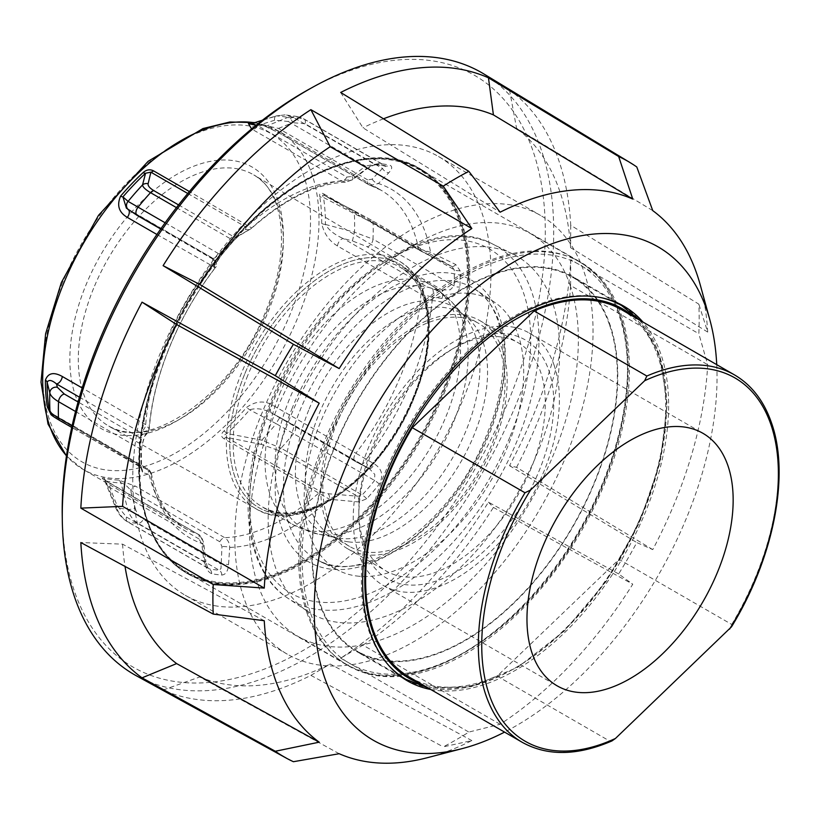 <?xml version="1.0" encoding="UTF-8"?>
<svg xmlns="http://www.w3.org/2000/svg" width="820" height="820" viewBox="0 0 820 820"><rect width="100%" height="100%" fill="white"/><g stroke="black" fill="none" stroke-linecap="round" stroke-linejoin="round"><path stroke-width="0.61" stroke-dasharray="4.1 3.07" d="M617.768 375.837A216.357 124.917 120 0 0 572.965 276.801A216.357 124.917 120 0 0 406.238 334.765A216.357 124.917 120 0 0 311.795 552.495A216.357 124.917 120 0 0 356.608 651.531A216.357 124.917 120 0 0 523.334 593.567A216.357 124.917 120 0 0 617.768 375.837M430.756 689.497A216.357 124.917 120 0 0 587.817 607.61A216.357 124.917 120 0 0 668.628 405.203A216.357 124.917 120 0 0 642.921 322.034M716.731 364.644A284.827 164.441 -60 0 1 717.039 377.251A284.827 164.441 -60 0 1 504.577 732.116M427.271 757.721A314.204 181.404 120 0 0 471.848 740.583L443.23 746.866A343.846 198.522 -60 0 0 468.845 732.075L500.097 724.265A314.204 181.404 120 0 0 632.763 584.219L618.659 573.928A343.846 198.522 -60 0 0 636.781 542.553L652.751 549.615A314.204 181.404 120 0 0 707.701 364.705L698.835 333.73A343.846 198.522 -60 0 0 699.173 318.744A343.846 198.522 -60 0 0 698.835 304.148L570.74 225.285A347.065 200.377 120 0 0 509.527 89.985L636.781 166.972M652.751 549.615L516.559 467.328L509.527 465.668A347.065 200.377 120 0 0 570.74 259.694L698.835 333.73M509.527 465.668L636.781 542.553M500.097 724.265L362.963 645.135L340.689 658.163A347.065 200.377 120 0 0 488.453 502.168L618.659 573.928M340.689 658.163L468.845 732.075M339.183 753.723L199.762 676.961L163.108 690.009A347.065 200.377 120 0 0 310.882 675.372L443.23 746.866M163.108 690.009L293.406 761.708M483.861 73.954A347.506 200.633 -60 0 1 553.705 231.773A347.506 200.633 -60 0 1 403.419 580.006A347.506 200.633 -60 0 1 136.397 675.803M62.228 515.421A341.612 197.23 120 0 0 305.819 648.907A341.612 197.23 120 0 0 545.3 231.732A341.612 197.23 120 0 0 307.889 89.913M300.14 559.22A232.839 134.429 -60 0 1 401.779 324.904A232.839 134.429 -60 0 1 581.206 262.523A232.839 134.429 -60 0 1 629.422 369.113A232.839 134.429 -60 0 1 527.793 603.428A232.839 134.429 -60 0 1 348.367 665.809A232.839 134.429 -60 0 1 300.14 559.22M468.384 276.135A232.839 134.429 120 0 0 420.168 169.545A232.839 134.429 120 0 0 240.742 231.927A232.839 134.429 120 0 0 139.103 466.242A232.839 134.429 120 0 0 187.329 572.832A232.839 134.429 120 0 0 366.755 510.45A232.839 134.429 120 0 0 468.384 276.135M310.882 675.372L330.214 664.036L471.848 740.583M264.255 620.72L122.58 544.162L80.831 542.543M509.527 89.985L516.559 128.258L652.751 210.617M570.74 225.285L570.597 247.691L707.701 332.079L698.835 304.148M570.74 259.694L570.597 285.503L707.701 364.705M488.453 502.168L493.414 507.426L632.763 584.219M122.58 544.162A317.637 183.393 120 0 0 125.029 566.435M199.762 676.961A317.637 183.393 120 0 0 330.214 664.036M362.963 645.135A317.637 183.393 120 0 0 493.414 507.426M516.559 467.328A317.637 183.393 120 0 0 570.597 285.503M340.689 92.455L362.963 127.807L500.097 212.216M383.473 118.797A317.637 183.393 120 0 0 362.963 127.807M707.701 332.079A314.204 181.404 120 0 0 700.249 284.899M570.597 247.691A317.637 183.393 120 0 0 516.559 128.258M731.522 626.798L731.747 624.461L619.018 559.373L497.166 676.1A212.165 122.487 -60 0 1 409.559 677.258M621.714 309.786A212.165 122.487 -60 0 1 658.122 357.038A212.165 122.487 -60 0 1 619.018 559.373M497.166 676.1L609.885 741.188L611.945 740.931M609.68 325.366A215.752 124.568 -60 0 1 544.777 567.993A215.752 124.568 -60 0 1 356.905 651.018A215.752 124.568 -60 0 1 319.892 602.966A215.752 124.568 -60 0 1 384.795 360.339A215.752 124.568 -60 0 1 572.657 277.314A215.752 124.568 -60 0 1 609.68 325.366M570.095 285.206A232.531 134.254 -60 0 1 500.138 546.714A232.531 134.254 -60 0 1 297.66 636.187A232.531 134.254 -60 0 1 257.767 584.404A232.531 134.254 -60 0 1 327.723 322.906A232.531 134.254 -60 0 1 530.202 233.423A232.531 134.254 -60 0 1 570.095 285.206M363.526 541.651A131.846 76.127 -60 0 1 358.842 510.655A131.846 76.127 -60 0 1 452.066 349.166A131.846 76.127 -60 0 1 517.994 342.637A131.846 76.127 -60 0 1 540.616 372.003A131.846 76.127 -60 0 1 500.958 520.28A131.846 76.127 -60 0 1 386.148 571.007A131.846 76.127 -60 0 1 363.526 541.651M502.476 349.986A131.846 76.127 120 0 0 479.854 320.62A131.846 76.127 120 0 0 365.054 371.357A131.846 76.127 120 0 0 325.386 519.624A131.846 76.127 120 0 0 348.008 548.99A131.846 76.127 120 0 0 462.808 498.252A131.846 76.127 120 0 0 502.476 349.986M363.742 547.955A137.842 79.581 120 0 0 486.824 548.549A137.842 79.581 120 0 0 548.877 370.599A137.842 79.581 120 0 0 456.309 346.727A137.842 79.581 120 0 0 358.842 515.544A137.842 79.581 120 0 0 363.742 547.955M554.217 365.484A145.796 84.173 120 0 0 529.207 333.012A145.796 84.173 120 0 0 402.261 389.11A145.796 84.173 120 0 0 358.401 553.069A145.796 84.173 120 0 0 383.411 585.531A145.796 84.173 120 0 0 510.358 529.433A145.796 84.173 120 0 0 554.217 365.484M219.76 541.733L130.564 490.237A5.996 3.464 -60 0 1 132.881 487.367A5.996 3.464 -60 0 1 135.525 486.198L224.721 537.694C227.888 539.734 229.549 542.983 229.702 547.422L228.524 564.826C227.97 571.202 225.746 574.605 221.851 575.056A225.643 130.277 -60 0 1 216.705 574.512A225.643 130.277 -60 0 1 211.683 573.672C207.972 572.186 205.707 568.168 204.887 561.618L202.858 543.762C202.56 539.304 200.828 536.054 197.651 534.015A5.996 3.464 -60 0 1 198.02 534.168A5.996 3.464 -60 0 1 199.116 535.737A5.996 3.464 -60 0 1 198.963 538.904L201.812 543.865L203.883 561.72L206.466 566.599L209.192 568.844A222.65 128.545 120 0 0 219.227 570.207L220.969 568.578L221.964 546.602L219.76 541.733A5.996 3.464 -60 0 1 222.076 538.863A5.996 3.464 -60 0 1 224.721 537.694A195.375 112.801 120 0 0 318.508 493.343A5.996 3.464 -60 0 1 319.851 492.42A5.996 3.464 -60 0 1 321.163 492L328.103 493.732L357.397 496.172L360.134 496.151L362.163 494.993A222.65 128.545 120 0 0 374.607 480.479L374.771 474.38L369.441 468.732L355.296 461.393A5.996 3.464 -60 0 1 355.132 461.311A5.996 3.464 -60 0 1 353.902 458.124A5.996 3.464 -60 0 1 355.89 453.234L374.34 463.925C382.038 468.855 383.698 475.59 379.322 484.118A225.643 130.277 -60 0 1 366.714 498.827L358.699 501.942L329.619 499.288L223.911 438.72C220.754 436.578 220.764 434.005 223.952 431.012A195.375 112.801 120 0 0 246.451 407.509C255.327 401.134 263.999 400.314 272.465 405.07L355.89 453.234A195.375 112.801 120 0 0 400.847 375.386A195.375 112.801 120 0 0 420.926 294.154L337.491 245.979A5.996 3.464 -60 0 1 339.49 241.1A5.996 3.464 -60 0 1 343.283 238.528L426.707 286.703L432.437 288.579L441.98 289.931L450.211 289.808L454.116 285.954A222.65 128.545 120 0 0 454.229 269.77L451.728 266.469L419.871 250.52L325.099 195.816A5.996 3.464 120 0 0 325.099 195.816A5.996 3.464 120 0 0 325.273 195.908C322.496 194.453 321.891 194.965 323.48 197.425A5.996 3.987 170.9 0 1 319.769 196.605C319.205 193.12 320.599 192.259 323.941 194.022A5.996 3.464 120 0 0 324.423 195.191A5.996 3.464 120 0 0 325.089 195.816L419.686 250.428A5.996 3.464 120 0 0 419.871 250.52M50.256 412.942L53.495 415.545L148.092 470.157L151.331 473.417L150.747 474.954L142.506 472.535L141.122 468.138A225.643 130.277 -60 0 1 141.224 451.728C142.239 442.738 143.982 436.476 146.483 432.929L149.26 429.055L145.714 424.637L82.195 387.973M250.93 123.851L251.566 123.789A196.779 113.611 -60 0 1 259.407 124.455A196.779 113.611 -60 0 1 266.93 125.88L287.83 117.424A5.996 3.885 -111.8 0 1 292.668 122.692L278.482 128.392A5.996 3.464 120 0 0 278.318 131.559A5.996 3.464 120 0 0 279.415 133.117A5.996 3.464 120 0 0 279.425 133.127A5.996 3.464 120 0 0 279.784 133.291L263.63 125.573A195.375 112.801 120 0 0 256.158 124.158A195.375 112.801 120 0 0 251.504 123.666M146.483 432.929A5.996 5.607 40.9 0 1 145.232 435.686A5.996 5.607 40.9 0 1 145.222 435.707A5.996 5.607 40.9 0 1 139.133 437.214L139.677 448.519A222.65 128.545 120 0 0 139.564 464.704L139.543 466.539L147.815 469.204L146.77 468.271L52.172 413.659L49.067 409.313A5.996 3.987 -9.1 0 0 49.056 409.262A5.996 3.987 -9.1 0 0 48.995 408.975M139.595 466.149L71.76 427.415M221.851 575.056A5.996 4.715 94.4 0 0 219.227 570.207L138.108 523.375C133.024 520.31 129.55 515.575 127.694 509.179L120.97 482.949A5.996 4.684 -87.9 0 0 118.715 480.089L135.525 486.198M126.495 517.051L203.883 561.72L205.892 561.495C207.286 567.102 208.157 569.459 208.495 568.567L127.438 521.776A5.996 3.464 -60 0 1 127.438 521.776A5.996 3.464 -60 0 1 126.393 520.372A5.996 3.464 -60 0 1 126.495 517.051L117.106 505.53L109.767 487.408A5.996 3.464 120 0 0 109.921 484.241A5.996 3.464 120 0 0 108.824 482.683A5.996 3.464 120 0 0 108.824 482.672A5.996 3.464 120 0 0 108.455 482.519C102.531 479.228 100.87 477.732 103.463 478.019A195.375 112.801 120 0 0 110.936 479.433A195.375 112.801 120 0 0 118.715 480.089M53.495 415.545A5.996 3.464 120 0 0 53.013 414.366A5.996 3.464 120 0 0 52.347 413.751L52.347 413.751A5.996 3.464 120 0 0 52.172 413.659L53.126 416.119L59.86 420.537L139.543 466.539A5.996 5.822 -73 0 1 142.506 472.535M355.296 461.393L271.871 413.229C263.753 408.801 256.332 407.673 249.628 409.836A196.779 113.611 -60 0 1 226.966 433.513C223.891 434.784 223.747 436.066 226.566 437.378A5.996 3.464 120 0 0 225.254 437.798A5.996 3.464 120 0 0 223.911 438.72M379.322 484.118A5.996 1.302 39.1 0 0 374.607 480.479L276.217 423.684A5.996 0.656 117.8 0 1 280.163 417.595L271.871 413.229A5.996 3.464 -60 0 1 271.697 413.136A5.996 3.464 -60 0 1 270.467 409.959A5.996 3.464 -60 0 1 272.465 405.07M323.941 194.022L418.538 248.634A195.375 112.801 120 0 0 381.003 190.189A195.375 112.801 120 0 0 368.979 184.777A5.996 3.464 -60 0 1 368.621 184.623A5.996 3.464 -60 0 1 368.61 184.613A5.996 3.464 -60 0 1 367.514 183.055A5.996 3.464 -60 0 1 367.667 179.887L372.157 179.16L382.438 168.438L385.246 166.675L384.601 165.63A5.996 4.797 -78.8 0 0 385.8 166.081A5.996 4.797 -78.8 0 0 389.449 165.035C392.667 166.234 392.442 168.817 388.772 172.784L378.461 183.506L370.404 185.422L279.784 133.291M250.12 124.015A5.996 4.684 92.1 0 0 250.151 124.015L250.151 124.015A5.996 4.684 92.1 0 0 251.566 123.789L276.627 115.907A5.996 2.808 72.6 0 0 275.971 115.948A5.996 2.808 72.6 0 0 274.597 120.232L288.199 121.462A5.996 3.464 120 0 1 290.669 118.469A5.996 3.464 120 0 1 293.447 117.434A222.65 128.545 -60 0 1 303.482 118.797A5.996 3.464 -60 0 1 304.117 119.033L385.8 166.081L376.195 164.779A5.996 4.715 -85.6 0 1 374.566 164.266L293.447 117.434L285.053 114.872L276.627 115.907A215.639 124.496 120 0 1 282.305 116.481A215.639 124.496 120 0 1 287.83 117.424L297.609 116.573L303.482 118.797L384.601 165.63A222.65 128.545 120 0 0 374.566 164.266L365.577 166.142A5.996 1.927 -127.1 0 1 366.027 169.494A5.996 1.927 -127.1 0 1 365.136 169.566C370.189 165.794 374.904 163.826 379.281 163.651A225.643 130.277 -60 0 1 384.426 164.205A225.643 130.277 -60 0 1 389.449 165.035M288.199 121.462L365.577 166.142L352.016 176.423L346.87 177.058L257.675 125.562A5.996 3.464 -60 0 1 255.368 128.432A5.996 3.464 -60 0 1 252.714 129.601L341.909 181.097L346.05 182.132L351.616 179.846L365.136 169.566M346.87 177.058A5.996 3.464 -60 0 1 344.564 179.928A5.996 3.464 -60 0 1 341.909 181.097A195.375 112.801 120 0 0 248.122 225.449A5.996 3.464 -60 0 1 246.789 226.381A5.996 3.464 -60 0 1 245.477 226.791L245.877 229.303L233.515 236.642L231.629 239.481A5.996 1.712 -137.8 0 0 234.315 240.065A5.996 1.712 -137.8 0 0 234.417 239.881L239.553 235.104L250.295 229.118A5.996 5.391 -118.5 0 0 251.689 227.98L189.379 191.542M176.454 207.624L231.629 239.481A222.65 128.545 120 0 0 219.186 253.995L215.117 257.828L212.124 258.659A5.996 5.955 94.9 0 1 214.112 267.463C213.425 266.582 215.998 262.287 221.81 254.589A225.643 130.277 -60 0 1 234.417 239.881M251.607 128.945L252.714 129.601M337.307 622.247A206.168 119.033 -60 0 1 307.1 611.023A206.168 119.033 -60 0 1 301.309 392.944A206.168 119.033 -60 0 1 490.555 247.363A206.168 119.033 -60 0 1 513.125 254.179A206.168 119.033 -60 0 1 529.904 469.839A206.168 119.033 -60 0 1 337.307 622.247M356.239 575.937A155.226 89.616 120 0 0 498.724 466.324A155.226 89.616 120 0 0 494.368 302.129A155.226 89.616 120 0 0 471.623 293.673A155.226 89.616 120 0 0 326.606 408.432A155.226 89.616 120 0 0 339.244 570.802A155.226 89.616 120 0 0 356.239 575.937M128.709 210.063A5.996 5.832 129.5 0 0 129.581 210.617L212.124 258.659L213.354 258.772A5.996 5.955 95.2 0 1 215.322 267.597L214.112 267.463M445.147 390.863A233.433 134.777 -60 0 1 217.966 583.994A233.433 134.777 -60 0 1 188.005 573.918A233.433 134.777 -60 0 1 164.297 352.651A233.433 134.777 -60 0 1 391.478 159.521A233.433 134.777 -60 0 1 421.439 169.596A233.433 134.777 -60 0 1 445.147 390.863M461.824 317.647A128.853 74.394 -60 0 1 478.357 323.213A128.853 74.394 -60 0 1 485.378 458.841A128.853 74.394 -60 0 1 366.038 551.962A128.853 74.394 -60 0 1 349.505 546.397A128.853 74.394 -60 0 1 342.483 410.769A128.853 74.394 -60 0 1 461.824 317.647M390.505 158.957A233.433 134.777 120 0 0 174.301 327.651A233.433 134.777 120 0 0 187.032 573.354A233.433 134.777 120 0 0 216.992 583.43A233.433 134.777 120 0 0 433.185 414.725A233.433 134.777 120 0 0 420.465 169.033A233.433 134.777 120 0 0 390.505 158.957M217.72 606.175A253.298 146.237 -60 0 1 185.207 595.238A253.298 146.237 -60 0 1 171.4 328.635A253.298 146.237 -60 0 1 405.992 145.581A253.298 146.237 -60 0 1 438.505 156.507A253.298 146.237 -60 0 1 452.312 423.11A253.298 146.237 -60 0 1 217.72 606.175M508.072 204.508A253.298 146.237 -60 0 1 540.575 215.445A253.298 146.237 -60 0 1 554.381 482.047A253.298 146.237 -60 0 1 319.79 665.102A253.298 146.237 -60 0 1 287.287 654.165A253.298 146.237 -60 0 1 273.48 387.563A253.298 146.237 -60 0 1 508.072 204.508M372.157 179.16A5.996 3.372 43.7 0 0 378.461 183.506A201.371 116.266 -60 0 1 430.572 252.314A5.996 3.454 116.2 0 1 426.338 253.923L419.686 250.428A5.996 3.464 120 0 1 419.02 249.803A5.996 3.464 120 0 1 418.538 248.634L430.572 252.314L455.746 264.522L460.01 270.569A225.643 130.277 -60 0 1 459.907 286.979C457.478 295.128 451.502 298.962 441.97 298.459L432.427 297.137A5.996 2.255 -81.9 0 0 432.437 288.579M337.491 245.979C329.148 240.957 323.88 233.444 321.696 223.429A5.996 3.434 0.4 0 0 325.407 224.444C328.892 230.205 334.847 234.899 343.283 238.528L352.405 240.926L354.496 232.193L372.997 239.122A5.996 3.464 -60 0 1 371.05 244.114A5.996 3.464 -60 0 1 367.206 246.758L352.405 240.926M245.877 229.303A5.996 5.391 -118.5 0 0 250.295 229.118M178.565 204.918L233.515 236.642A5.996 5.463 -122.8 0 0 238.333 236.221L238.333 236.221A5.996 5.463 -122.8 0 0 239.553 235.104M156.917 234.479L215.332 267.699C217.249 265.916 217.054 263.261 214.758 259.725L211.498 257.48A5.996 3.464 -60 0 1 212.739 260.668A5.996 3.464 -60 0 1 210.74 265.557A195.375 112.801 120 0 0 165.784 343.406A195.375 112.801 120 0 0 145.714 424.637A5.996 3.464 -60 0 1 143.715 429.526A5.996 3.464 -60 0 1 139.923 432.099L141.542 434.456L139.133 437.214L78.085 401.974M213.354 258.772L127.899 209.233A5.996 3.464 -60 0 1 128.084 209.315A5.996 3.464 -60 0 1 128.084 209.325A5.996 3.464 -60 0 1 128.924 210.227M129.581 210.617L126.751 208.434M297.639 116.583L304.117 119.033A5.996 3.464 -60 0 1 305.173 120.437A5.996 3.464 -60 0 1 305.06 123.758L382.438 168.438A5.996 3.372 43.9 0 0 388.772 172.784M352.016 176.423A5.996 1.927 -127.2 0 1 352.477 179.764A5.996 1.927 -127.2 0 1 351.616 179.846A201.371 116.266 -60 0 0 251.689 227.98M274.597 120.232L257.675 125.562L256.045 125.296M367.667 179.887L278.482 128.392L266.93 125.88A5.996 4.828 103.7 0 1 264.665 125.983L264.665 125.983A5.996 4.828 103.7 0 1 263.63 125.573M455.746 264.522A5.996 3.249 116.4 0 1 451.533 266.367L426.338 253.923A5.996 3.454 116.2 0 1 426.164 253.821M451.728 266.469L451.523 266.367A5.996 3.249 116.4 0 1 451.369 266.274L371.696 220.272A5.996 3.464 120 0 1 371.87 220.365L356.587 212.072A5.996 1.517 117.4 0 1 356.649 212.103L371.696 220.272M441.97 298.459A5.996 2.245 -81.9 0 0 441.98 289.931L367.206 246.758M360.615 464.263A5.996 2.593 -63.2 0 0 360.728 464.325A5.996 2.593 -63.2 0 0 365.986 459.671A201.371 116.266 -60 0 0 411.794 380.111A201.371 116.266 -60 0 0 432.427 297.137L420.926 294.154A5.996 3.464 -60 0 1 422.925 289.265A5.996 3.464 -60 0 1 426.707 286.703M325.407 224.444L354.496 232.193A215.639 124.496 120 0 0 354.342 213.712L323.48 197.425A196.779 113.611 -60 0 1 325.407 224.444M460.01 270.569A5.996 3.587 178.2 0 1 454.229 269.77L373.11 222.927L354.342 213.712A5.996 1.517 117.4 0 1 356.587 212.072L324.863 195.683M328.103 493.732A5.996 3.085 94.2 0 1 329.619 499.288A201.371 116.266 -60 0 1 229.702 547.422A5.996 1.435 4.1 0 0 221.964 546.602M223.952 431.012A5.996 2.296 -132.9 0 1 226.966 433.513L261.764 440.176L281.045 448.161A5.996 3.464 -60 0 1 279.394 449.555A5.996 3.464 -60 0 1 277.724 450.17L357.397 496.172A5.996 2.88 95.3 0 1 358.699 501.942M366.714 498.827A5.996 1.712 42.2 0 0 362.163 494.993L281.045 448.161A222.65 128.545 -60 0 0 293.488 433.647A5.996 3.464 120 0 0 295.61 428.686A5.996 3.464 120 0 0 294.39 425.406A5.996 3.464 120 0 0 294.216 425.313L368.99 468.486A5.996 2.593 -63.2 0 0 369.102 468.558A5.996 2.593 -63.2 0 0 374.34 463.925M271.307 412.921L360.728 464.325L369.441 468.732L280.163 417.595A5.996 0.656 117.8 0 1 280.184 417.616L294.216 425.313M277.724 450.17L261.652 444.491A5.996 1.22 -78 0 1 261.764 440.176A215.639 124.496 120 0 0 276.217 423.684L249.628 409.836A5.996 1.507 -139.4 0 0 246.451 407.509M201.812 543.865L202.858 543.762A201.371 116.266 -60 0 1 150.747 474.954A5.996 5.76 -71.2 0 0 147.815 469.204M215.322 267.597A201.371 116.266 -60 0 0 169.514 347.157A201.371 116.266 -60 0 0 148.891 430.131A5.996 5.607 41.2 0 1 141.542 434.456M49.077 409.539L49.067 409.313A196.779 113.611 -60 0 1 48.687 406.843L49.056 409.262C49.446 411.302 50.543 412.798 52.347 413.751L146.944 468.363A5.996 3.464 120 0 0 146.77 468.271M51.599 414.961A5.996 5.965 147.9 0 0 53.126 416.119M103.463 478.019A5.996 4.828 -76.3 0 1 105.606 480.858L116.491 507.652A215.639 124.496 120 0 0 122.016 508.595A215.639 124.496 120 0 0 127.694 509.179A5.996 2.439 165.4 0 0 135.167 507.99L130.564 490.237C127.151 485.922 123.953 483.492 120.97 482.949A196.779 113.611 -60 0 1 113.139 482.283A196.779 113.611 -60 0 1 105.606 480.858L104.939 481.237L103.832 479.546L198.02 534.179A5.996 3.464 -60 0 1 198.02 534.179C200.51 535.214 202.458 538.371 203.832 543.65L205.892 561.495L204.887 561.618M211.683 573.672A5.996 4.797 101.2 0 0 209.192 568.844L128.074 522.012A5.996 3.464 -60 0 1 127.448 521.776C122.129 518.568 118.141 513.75 115.487 507.313A5.996 1.363 -22.1 0 0 116.491 507.652C119.105 514.16 122.969 518.947 128.074 522.012A222.65 128.545 -60 0 0 138.108 523.375A5.996 3.464 120 0 0 140.886 522.34A5.996 3.464 120 0 0 143.357 519.337L220.744 564.016A5.996 1.435 3.9 0 1 228.524 564.826M104.939 481.237L115.487 507.313A5.996 1.363 -22.1 0 1 117.106 505.53M105.606 480.858C104.304 480.827 105.688 483.011 109.767 487.408L198.963 538.904M731.747 624.461A212.165 122.487 120 0 0 770.841 422.126A212.165 122.487 120 0 0 734.443 374.873M522.289 742.346A212.165 122.487 120 0 0 609.885 741.188M602.013 297.855A215.752 124.568 120 0 0 537.869 304.753A215.752 124.568 120 0 0 369.051 631.349A215.752 124.568 120 0 0 389.377 666.168M406.064 679.401A215.752 124.568 120 0 0 593.936 596.376A215.752 124.568 120 0 0 658.839 353.748A215.752 124.568 120 0 0 621.816 305.696M633.009 316.305A213.354 123.184 -60 0 1 658.921 356.269A213.354 123.184 -60 0 1 601.439 587.284A213.354 123.184 -60 0 1 420.855 683.777M306.926 612.786A232.531 134.254 120 0 0 346.819 664.569A232.531 134.254 120 0 0 549.297 575.097A232.531 134.254 120 0 0 619.254 313.588A232.531 134.254 120 0 0 579.361 261.805A232.531 134.254 120 0 0 376.882 351.278A232.531 134.254 120 0 0 306.926 612.786M310.226 612.222A230.143 132.871 -60 0 1 413.844 315.116A230.143 132.871 -60 0 1 619.336 316.11A230.143 132.871 -60 0 1 515.729 613.216A230.143 132.871 -60 0 1 310.226 612.222M75.542 411.496L139.677 448.519A5.996 3.27 2.5 0 1 141.429 450.969A5.996 3.27 2.5 0 1 141.224 451.728M451.738 266.479L371.87 220.365A5.996 3.464 120 0 1 372.71 221.256A5.996 3.464 120 0 1 373.11 222.927A222.65 128.545 -60 0 1 372.997 239.122L454.116 285.954A5.996 3.27 -177.5 0 0 459.907 286.979M151.331 473.437C149.66 470.085 148.195 468.394 146.944 468.363A5.996 3.464 120 0 1 147.62 468.989A5.996 3.464 120 0 1 148.092 470.157A195.375 112.801 120 0 0 185.627 528.603A195.375 112.801 120 0 0 197.651 534.015L108.455 482.519M254.425 122.733A195.375 112.801 -60 0 1 278.534 131.036A195.375 112.801 -60 0 1 298.377 316.223A195.375 112.801 -60 0 1 108.24 477.875A195.375 112.801 -60 0 1 83.158 469.44A195.375 112.801 -60 0 1 66.492 455.766M62.689 282.295A189.389 109.347 120 0 0 106.231 469.983A189.389 109.347 120 0 0 290.536 313.291A189.389 109.347 120 0 0 246.994 125.603A189.389 109.347 120 0 0 62.689 282.295M93.593 288.353A144.976 83.701 120 0 0 108.804 426.041A144.976 83.701 120 0 0 126.926 432.027A144.976 83.701 120 0 0 268.027 312.082A144.976 83.701 120 0 0 253.78 174.937A144.976 83.701 120 0 0 234.694 168.397A144.976 83.701 120 0 0 93.593 288.353M267.433 310.144A150.972 87.166 -60 0 1 120.499 435.051A150.972 87.166 -60 0 1 85.792 285.432A150.972 87.166 -60 0 1 232.716 160.525A150.972 87.166 -60 0 1 267.433 310.144M470.29 237.308A204.703 118.182 120 0 0 271.071 406.669A204.703 118.182 120 0 0 288.138 598.395A204.703 118.182 120 0 0 318.139 609.537A204.703 118.182 120 0 0 517.358 440.176A204.703 118.182 120 0 0 492.707 244.073A204.703 118.182 120 0 0 470.29 237.308M509.743 437.367A198.717 114.728 -60 0 1 316.346 601.777A198.717 114.728 -60 0 1 270.661 404.844A198.717 114.728 -60 0 1 464.048 240.424A198.717 114.728 -60 0 1 509.743 437.367M488.474 436.25A156.681 90.466 -60 0 1 335.985 565.882A156.681 90.466 -60 0 1 318.826 560.695A156.681 90.466 -60 0 1 299.956 410.605A156.681 90.466 -60 0 1 452.445 280.963A156.681 90.466 -60 0 1 475.405 289.501A156.681 90.466 -60 0 1 488.474 436.25M292.34 407.796A162.667 93.921 120 0 0 329.742 569.008A162.667 93.921 120 0 0 488.054 434.415A162.667 93.921 120 0 0 450.651 273.204A162.667 93.921 120 0 0 292.34 407.796M380.654 254.856A143.039 82.584 -60 0 1 399.483 261.303A143.039 82.584 -60 0 1 413.536 396.603A143.039 82.584 -60 0 1 274.341 514.95A143.039 82.584 -60 0 1 256.455 509.046A143.039 82.584 -60 0 1 241.449 373.192A143.039 82.584 -60 0 1 380.654 254.856M244.575 374.361A140.64 81.2 120 0 0 276.904 513.74A140.64 81.2 120 0 0 413.772 397.382A140.64 81.2 120 0 0 381.443 258.003A140.64 81.2 120 0 0 244.575 374.361A140.62 81.18 -60 0 1 381.433 258.023A140.62 81.18 -60 0 1 413.762 397.382A140.62 81.18 -60 0 1 276.914 513.72A140.62 81.18 -60 0 1 244.585 374.361M247.722 375.539A138.221 79.796 120 0 0 261.764 506.555A138.221 79.796 120 0 0 414.018 398.161A138.221 79.796 120 0 0 399.976 267.146A138.221 79.796 120 0 0 247.722 375.539M163.549 351.903A232.234 134.08 120 0 0 216.951 582.056A232.234 134.08 120 0 0 442.964 389.91A232.234 134.08 120 0 0 389.572 159.756A232.234 134.08 120 0 0 163.549 351.903M279.661 393.979A138.221 79.796 -60 0 1 431.914 285.585A138.221 79.796 -60 0 1 445.957 416.601A138.221 79.796 -60 0 1 293.704 524.995A138.221 79.796 -60 0 1 279.661 393.979M289.419 399.176A136.581 78.853 120 0 0 317.473 533.974A136.581 78.853 120 0 0 453.747 421.531A136.581 78.853 120 0 0 451.574 301.688A136.581 78.853 120 0 0 289.419 399.176M348.561 541.866A128.853 74.394 120 0 0 473.96 435.256A128.853 74.394 120 0 0 460.871 313.117A128.853 74.394 120 0 0 444.337 307.561A128.853 74.394 120 0 0 318.929 414.161A128.853 74.394 120 0 0 332.018 536.3A128.853 74.394 120 0 0 348.561 541.866M309.181 408.965A130.493 75.337 -60 0 1 464.099 315.823A130.493 75.337 -60 0 1 466.17 430.326A130.493 75.337 -60 0 1 335.974 537.746A130.493 75.337 -60 0 1 309.181 408.965M321.696 223.429A195.375 112.801 120 0 0 319.769 196.605M165.138 222.784L219.186 253.995A5.996 1.302 -140.9 0 0 221.748 254.723L221.748 254.723A5.996 1.302 -140.9 0 0 221.81 254.589M211.334 257.398A5.996 3.464 -60 0 1 211.498 257.48L126.393 208.147M187.77 193.479L245.477 226.791M376.195 164.779A5.996 4.715 -85.6 0 0 376.206 164.779A5.996 4.715 -85.6 0 0 379.281 163.651M305.06 123.758L292.668 122.692M325.273 195.908L356.649 212.103M261.652 444.491L226.566 437.378L321.163 492M141.122 468.138A5.996 3.587 -1.8 0 0 141.317 467.133L141.317 467.133A5.996 3.587 -1.8 0 0 139.564 464.704L72.119 425.764M79.438 397.177L139.923 432.099M271.871 413.229L280.184 417.616M135.167 507.99C136.561 513.105 139.297 516.887 143.357 519.337M623.815 306.157L572.965 276.801M420.168 169.545L581.206 262.523M187.329 572.832L348.367 665.809M407.458 680.897L356.608 651.531M399.719 675.731L356.905 651.018M427.691 687.734L470.772 686.852L517.809 667.265L564.416 630.939L606.195 581.359L639.18 523.293L660.192 462.295L667.203 404.198L659.495 354.517L639.846 320.261M530.202 233.423L579.361 261.805C598.077 272.783 611.597 290.3 619.91 314.357C639.692 369.974 623.405 457.427 579.781 531.596C519.265 639.395 408.411 703.509 346.819 664.569L297.66 636.187M479.854 320.62L517.994 342.637M529.207 333.012L702.955 433.319M383.411 585.531L557.159 685.848M358.842 510.655L358.842 515.544M452.066 349.166L456.309 346.727M348.008 548.99L386.148 571.007M615.471 302.026L572.657 277.314M139.554 466.549L141.491 468.671L141.429 450.969C141.163 446.152 145.704 433.226 145.294 435.604L147.62 432.939L149.26 429.055C151.321 402.784 158.116 375.416 169.668 346.962C181.363 318.519 196.574 292.104 215.332 267.709M368.61 184.613L279.415 133.117M250.295 229.108L238.333 236.221L234.315 240.065L221.748 254.723L214.932 264.932C215.547 264.624 214.153 258.392 212.216 258.73L160.72 228.995M151.321 473.417C157.143 500.692 168.582 519.08 185.627 528.603L83.158 469.44L66.451 456.012M108.804 426.041C148.041 453.224 234.428 393.825 266.121 310.329C291.531 250.305 284.058 190.865 253.78 174.937L399.483 261.303C432.755 279.886 438.751 339.131 414.305 397.31C383.258 477.752 300.704 537.141 256.455 509.046L108.804 426.041M513.125 254.179L492.707 244.073C426.82 207.819 312.933 292.781 269.349 405.018C235.473 485.922 242.136 569.008 288.138 598.395L307.1 611.023M494.368 302.129L475.405 289.501C506.657 308.299 513.463 371.388 486.742 434.6C453.122 522.945 362.43 587.192 318.826 560.695L339.244 570.802M349.505 546.397L332.018 536.3L335.974 537.746L317.473 533.974L293.704 524.995L261.764 506.555C301.258 533.574 382.991 476.615 413.239 397.454C437.347 340.341 430.561 283.207 399.976 267.146L431.914 285.585L451.574 301.688L464.099 315.823L460.871 313.117L478.357 323.213M420.465 169.033L421.439 169.596C350.068 122.918 214.358 220.006 163.518 351.944C123.379 447.382 133.527 544.398 188.005 573.918L187.032 573.354M438.505 156.507L540.575 215.445M185.207 595.238L287.287 654.165M254.979 122.569L278.534 131.036L381.003 190.189L370.414 185.433M376.206 164.779L376.206 164.779C374.227 164.779 370.835 166.347 366.027 169.484L352.477 179.764L346.05 182.132C316.776 183.373 285.401 198.655 251.914 227.98M370.404 185.422L368.621 184.623M250.151 124.015L264.665 125.983L279.425 133.127M297.619 116.563L285.063 114.851M262.472 120.202L275.981 115.948L285.083 114.882"/><path stroke-width="1.23" d="M642.921 322.034A216.357 124.917 120 0 0 623.815 306.157A216.357 124.917 120 0 0 457.088 364.121A216.357 124.917 120 0 0 362.655 581.851A216.357 124.917 120 0 0 407.458 680.897A216.357 124.917 120 0 0 430.756 689.497M504.577 732.116A284.827 164.441 -60 0 1 462.418 748.547A284.827 164.441 -60 0 1 314.234 609.803A284.827 164.441 -60 0 1 373.223 411.302A284.827 164.441 -60 0 1 709.884 319.923A284.827 164.441 -60 0 1 716.731 364.644M462.418 748.547L427.271 757.721A314.204 181.404 120 0 1 339.183 753.723L293.406 761.708A343.846 198.522 -60 0 1 286.252 758.1A343.846 198.522 -60 0 1 275.294 751.253L319.205 742.182A314.204 181.404 120 0 1 264.255 620.72L213.231 614.077A343.846 198.522 -60 0 1 212.903 599.492A343.846 198.522 -60 0 1 213.231 584.506L264.255 588.094L122.58 506.35L80.831 508.133L213.231 584.506M213.231 614.077L80.831 542.543A347.065 200.377 120 0 0 142.034 677.843L275.294 751.253M286.252 758.1L136.397 675.803A347.506 200.633 -60 0 1 62.299 520.351A347.506 200.633 -60 0 1 62.269 515.503A347.506 200.633 -60 0 1 312.194 87.514A347.506 200.633 -60 0 1 483.861 73.954L630.067 162.585A343.846 198.522 -60 0 1 636.781 166.972L652.751 210.617A314.204 181.404 120 0 1 700.249 284.899L709.884 319.923M312.194 87.514L307.889 89.913A341.612 197.23 120 0 0 62.187 510.655A341.612 197.23 120 0 0 62.228 515.421L62.299 520.351M142.034 302.16L275.294 375.673L319.205 403.184L176.618 324.525L142.034 302.16A347.065 200.377 120 0 0 80.831 508.133M275.294 375.673A343.846 198.522 -60 0 1 293.406 344.297L339.183 368.58L199.762 284.427L163.108 265.659L293.406 344.297M339.183 368.58A314.204 181.404 120 0 1 471.848 228.534L330.214 146.708L310.882 109.665A347.065 200.377 120 0 0 163.108 265.659M310.882 109.665L443.23 186.15A343.846 198.522 -60 0 1 468.845 171.359L500.097 212.216A314.204 181.404 120 0 1 632.763 199.075L618.659 156.517A343.846 198.522 -60 0 1 630.067 162.585M632.763 199.075L493.414 114.892L488.453 77.818A347.065 200.377 120 0 0 340.689 92.455L468.845 171.359M488.453 77.818L618.659 156.517M142.034 677.843L176.618 663.595L319.205 742.182M330.214 146.708A317.637 183.393 120 0 0 199.762 284.427M176.618 324.525A317.637 183.393 120 0 0 122.58 506.35M125.029 566.435A317.637 183.393 120 0 0 176.618 663.595M493.414 114.892A317.637 183.393 120 0 0 383.473 118.797M319.205 403.184A314.204 181.404 120 0 0 264.255 588.094M471.848 228.534L443.23 186.15M646.847 376.031L644.674 380.716L530.55 490.032L524.984 492.758L412.265 427.681L534.117 310.944A212.165 122.487 -60 0 1 621.714 309.786L734.443 374.873A212.165 122.487 120 0 0 646.847 376.031L534.117 310.944M524.984 492.758A212.165 122.487 120 0 0 485.881 695.093A212.165 122.487 120 0 0 522.289 742.346L409.559 677.258A212.165 122.487 -60 0 1 373.161 630.016A212.165 122.487 -60 0 1 412.265 427.681M532.149 653.376A145.796 84.173 -60 0 1 576.009 489.427A145.796 84.173 -60 0 1 702.955 433.319A145.796 84.173 -60 0 1 727.976 465.791A145.796 84.173 -60 0 1 684.116 629.75A145.796 84.173 -60 0 1 557.159 685.848A145.796 84.173 -60 0 1 532.149 653.376M522.289 742.346C547.524 756.306 577.403 755.835 611.945 740.931L615.451 738.461L731.522 626.798C773.721 558 790.131 475.087 771.507 422.894C763.912 400.918 751.561 384.908 734.443 374.873M82.195 387.973L62.279 376.472A5.996 3.464 -60 0 1 60.28 381.361A5.996 3.464 -60 0 1 56.498 383.924L79.438 397.177M126.393 208.147L122.918 196.892A196.779 113.611 -60 0 1 145.571 173.225L150.88 172.179A5.996 3.464 120 0 0 152.192 171.759A5.996 3.464 120 0 0 153.524 170.837C149.886 169.053 146.421 169.637 143.131 172.579A195.375 112.801 120 0 0 120.642 196.082C116.604 205.246 118.828 212.349 127.315 217.392L156.917 234.479M128.924 210.227A5.996 3.464 -60 0 1 129.304 212.503A5.996 3.464 -60 0 1 127.315 217.392M48.995 408.975A5.996 3.987 -9.1 0 0 47.314 406.986L50.256 412.942M62.279 376.472C53.7 371.726 48.072 372.957 45.397 380.152A5.996 3.434 -179.6 0 1 47.129 382.294C48.687 379.434 51.803 379.988 56.498 383.924L57.359 387.296A5.996 5.576 -14.5 0 0 49.825 392.882C50.563 395.752 53.484 398.684 58.558 401.687A5.996 3.464 -60 0 1 60.506 396.695A5.996 3.464 -60 0 1 64.36 394.051L57.359 387.296M256.045 125.296L250.12 124.015A5.996 4.684 92.1 0 1 248.378 123.492L251.607 128.945M165.138 222.784L128.094 201.392L122.918 196.892A5.996 1.507 40.6 0 1 120.642 196.082M160.72 228.995L137.165 215.404A5.996 3.464 120 0 1 135.946 212.124A5.996 3.464 120 0 1 138.078 207.163A222.65 128.545 -60 0 1 150.511 192.649C145.284 189.492 142.629 186.898 142.547 184.9L145.571 173.225A5.996 2.296 47.1 0 1 143.131 172.579M262.472 120.202L250.93 123.851M50.871 414.008L48.687 406.843A196.779 113.611 -60 0 1 47.129 382.294L49.825 392.882A215.639 124.496 120 0 0 49.979 411.373L49.067 409.313M72.119 425.764L58.445 417.872C53.197 414.776 50.368 412.603 49.979 411.373A5.996 5.965 147.9 0 0 51.599 414.961M178.565 204.918L153.842 190.64C149.681 188.077 147.764 185.781 148.112 183.741A5.996 5.668 8.7 0 0 142.547 184.9A215.639 124.496 120 0 0 128.094 201.392A5.996 5.832 129.5 0 0 128.586 209.961A5.996 5.832 129.5 0 0 128.607 209.971A5.996 5.832 129.5 0 0 128.709 210.063M644.674 380.716A209.766 121.104 -60 0 1 770.933 424.647A209.766 121.104 -60 0 1 729.574 629.135M615.451 738.461A209.766 121.104 -60 0 1 489.191 694.53A209.766 121.104 -60 0 1 530.55 490.032M389.377 666.168A215.752 124.568 120 0 0 406.064 679.401L399.719 675.731M420.855 683.777A213.354 123.184 -60 0 1 372.352 630.785A213.354 123.184 -60 0 1 539.304 307.818A213.354 123.184 -60 0 1 633.009 316.305M639.846 320.261L621.816 305.696A215.752 124.568 120 0 0 602.013 297.855M71.76 427.415L59.686 420.445A5.996 3.464 120 0 0 59.696 420.445A5.996 3.464 120 0 1 58.845 419.553A5.996 3.464 120 0 1 58.445 417.872A222.65 128.545 -60 0 1 58.558 401.687L75.542 411.496M50.86 413.997C50.081 414.336 53.023 416.478 59.696 420.445A5.996 3.464 120 0 0 59.86 420.537M176.454 207.624L150.511 192.649A5.996 3.464 -60 0 1 152.172 191.255A5.996 3.464 -60 0 1 153.842 190.64M189.379 191.542L153.524 170.837M66.492 455.766A195.375 112.801 -60 0 1 63.314 284.253A195.375 112.801 -60 0 1 253.462 122.6A195.375 112.801 -60 0 1 254.425 122.733M45.397 380.152A195.375 112.801 120 0 0 47.314 406.986M251.504 123.666A195.375 112.801 120 0 0 248.378 123.492M148.112 183.741L150.88 172.179L187.77 193.479M78.085 401.974L64.36 394.051M406.064 679.401L427.691 687.734M621.816 305.696L615.471 302.026M254.979 122.569L229.815 122.006L202.97 128.555L148.174 161.273L98.492 215.363L61.377 282.469L45.623 333.699L41 382.192L48.021 424.083L66.451 456.012M137.176 215.404L126.434 208.167"/></g></svg>
